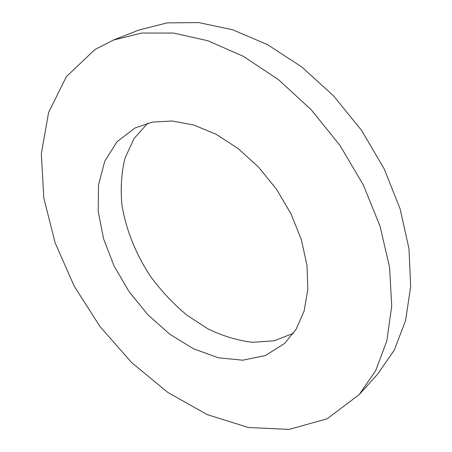 <?xml version="1.0" encoding="UTF-8"?>
<svg xmlns="http://www.w3.org/2000/svg" width="452" height="452" viewBox="0 0 452 452"><rect width="100%" height="100%" fill="white"/><g stroke="black" fill="none" stroke-linecap="round" stroke-linejoin="round"><path stroke-width="0.68" d="M359.159 394.669L377.618 374.166L394.195 350.26L405.523 320.773L410.682 286.5L408.981 248.628L400.082 208.739L384.098 168.692L361.617 130.475L333.712 96.016L301.817 66.992L267.584 44.669L232.723 29.792L198.812 22.6L167.229 22.866L139.024 30.001L113.35 40.092L94.903 49.517L66.376 76.682L48.596 112.497L41.318 153.844L43.81 198.032L55.121 242.786L74.218 286.212L100.067 326.643L131.628 362.549L167.771 392.392L207.214 414.603L248.357 427.496L289.19 429.4L327.152 418.789L359.159 394.669L375.691 370.646L386.856 340.797L391.714 305.897L389.562 267.166L380.053 226.203L363.323 184.947L340 145.459L311.202 109.768L278.438 79.625L243.419 56.353L207.897 40.748L173.517 33.058L141.645 33.041L113.35 40.092M147.787 123.125L133.956 138.679L124.989 158.245C121.424 172.873 120.396 188.377 121.91 204.756C125.871 229.526 135.882 254.312 150.708 276.686C161.381 291.06 173.404 303.851 186.766 315.055L207.965 328.886C222.774 336.051 237.656 340.531 252.6 342.317L274.07 340.791L293.484 333.293M134.928 127.995L116.955 141.826L104.711 161.364L98.48 185.054L98.203 211.355L103.576 238.792L114.09 266.008L129.136 291.749L147.979 314.852L169.794 334.22L193.614 348.842L218.344 357.775L242.707 360.21L265.284 355.554L284.517 343.531L296.128 329.254L304.1 311.01L307.852 289.399L306.987 265.279L301.354 239.729L291.082 213.999L276.613 189.405L258.657 167.223L238.164 148.578L216.214 134.34L193.931 125.068L172.376 121L152.493 122.068L134.928 127.995"/></g></svg>
